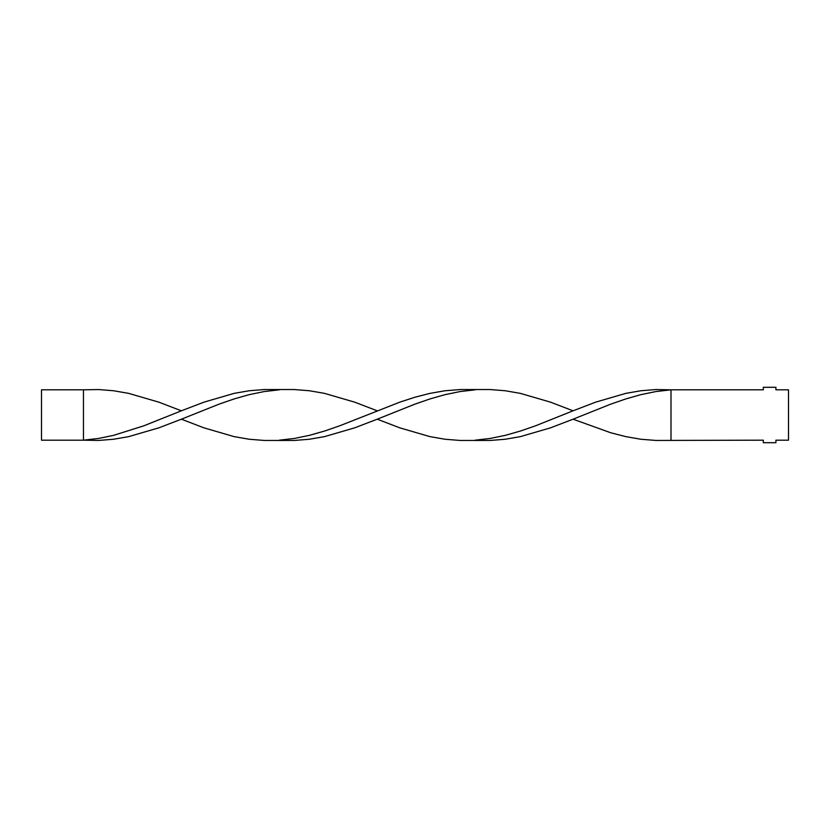 <?xml version="1.0" encoding="UTF-8"?>
<svg xmlns="http://www.w3.org/2000/svg" width="830" height="830" viewBox="0 0 830 830"><rect width="100%" height="100%" fill="white"/><g stroke="black" fill="none" stroke-linecap="round" stroke-linejoin="round"><path stroke-width="1.25" d="M670.993 440.18L670.993 389.82L763.32 389.82L763.32 387.299L775.915 387.299L775.915 389.82L788.5 389.82L788.5 440.18L775.915 440.18L775.915 442.701L763.32 442.701L763.32 440.18L655.928 440.45L640.864 439.246L625.799 436.632L610.735 432.762L573.074 419.192L550.477 427.855L520.348 436.632L505.283 439.246L490.219 440.45L460.09 440.45L445.025 439.246L429.961 436.632L399.832 427.855L377.235 419.192L354.638 427.855L324.499 436.632L309.434 439.246L294.37 440.45L264.241 440.45L249.176 439.246L234.112 436.632L203.983 427.855L181.386 419.192L158.789 427.855L128.66 436.632L113.596 439.246L98.531 440.45L83.467 440.18L83.467 389.82L98.531 389.55L113.596 390.754L128.66 393.368L158.789 402.145L181.386 410.809L143.725 425.852L113.596 435.345L98.531 438.448L83.467 440.18L41.5 440.18L41.5 389.82L83.467 389.82M573.074 419.192L610.735 404.148L625.799 398.94L640.864 394.655L655.928 391.553L670.993 389.82L655.928 389.55L640.864 390.754L625.799 393.368L595.67 402.145L573.074 410.809L550.477 402.145L520.348 393.368L505.283 390.754L490.219 389.55L460.09 389.55L445.025 390.754L429.961 393.368L414.896 397.238L399.832 402.145L339.563 425.852L324.499 431.061L309.434 435.345L294.37 438.448L279.305 440.18M475.154 389.82L460.09 391.553L445.025 394.655L429.961 398.94L414.896 404.148L377.235 419.192M573.074 410.809L535.412 425.852L520.348 431.061L505.283 435.345L490.219 438.448L475.154 440.18M377.235 410.809L354.638 402.145L324.499 393.368L309.434 390.754L294.37 389.55L264.241 389.55L249.176 390.754L234.112 393.368L203.983 402.145L181.386 410.809M279.305 389.82L264.241 391.553L249.176 394.655L234.112 398.94L219.047 404.148L181.386 419.192"/></g></svg>
